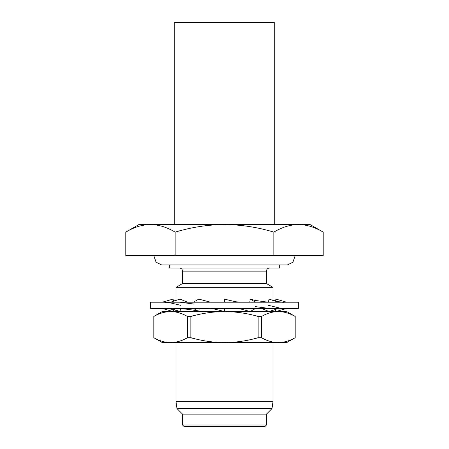 <?xml version="1.0" encoding="UTF-8"?>
<svg xmlns="http://www.w3.org/2000/svg" width="449" height="449" viewBox="0 0 449 449"><rect width="100%" height="100%" fill="white"/><g stroke="black" fill="none" stroke-linecap="round" stroke-linejoin="round"><path stroke-width="0.67" d="M150.673 308.429L298.327 308.429L298.327 302.211L150.673 302.211L150.673 308.429M224.5 308.429L224.5 311.539C236 311.668 247.219 313.307 258.153 316.455L258.153 337.699C247.219 340.853 236 342.492 224.5 342.621L286.67 342.621L295.167 337.699C289.656 340.858 284.043 342.497 278.341 342.621C272.622 342.503 267.009 340.864 261.514 337.699L258.153 337.699M210.564 302.211L198.767 299.101L193.418 302.211M209.212 308.429L214.246 308.996L224.5 311.539L278.341 311.539C284.06 311.657 289.667 313.295 295.167 316.455L295.167 337.699M193.418 308.429L198.767 311.539L199.216 308.429M187.643 302.211L179.926 299.101L170.659 302.211M181.099 308.429L194.445 310.298L198.767 311.539M170.659 308.429L179.926 311.539L180.706 308.429M173.645 301.212L173.028 299.101L162.291 302.211M173.028 299.101L172.983 300.072L173.572 301.234M162.33 308.429L173.028 311.539L173.589 309.608M275.411 301.015L275.972 299.101L286.67 302.211M286.698 308.429L275.972 311.539L275.355 309.428M268.294 302.211L269.074 299.101L278.341 302.211M275.433 309.4L275.972 311.539M278.341 308.429L269.074 311.539L261.503 308.429M249.784 302.211L250.233 299.101L255.582 302.211M250.233 299.101L254.763 300.37L268.053 302.211M255.582 308.429L250.233 311.539L238.644 308.429M240.002 302.211L234.967 301.644L224.5 299.101L224.5 302.211M295.218 255.582L292.933 262.188L287.444 264.91L161.556 264.91L156.067 262.188L153.782 255.582M274.238 224.5L274.238 22.45L174.762 22.45L174.762 224.5M182.535 414.118L182.535 424.995L266.465 424.995L266.465 414.118L182.535 414.118L176.973 408.556L176.008 401.681L272.992 401.681L272.027 408.556L176.973 408.556M266.465 424.995L264.91 426.55L187.042 426.55M279.676 264.91L279.676 268.019L169.324 268.019L169.324 264.91M179.426 268.019C181.317 268.205 182.35 269.237 182.535 271.129L266.465 271.129L266.465 283.56L182.535 283.56L176.008 287.332L176.008 300.415M266.465 283.56L272.992 287.332L176.008 287.332M170.659 342.621L224.5 342.621C213.129 342.514 201.915 340.87 190.847 337.699L187.486 337.699C181.974 340.858 176.367 342.497 170.659 342.621C164.94 342.503 159.333 340.864 153.833 337.699L162.33 342.621L170.659 342.621M261.514 337.699L261.514 316.455C267.026 313.301 272.633 311.662 278.341 311.539L286.67 311.539L295.167 316.455M261.514 316.455L258.153 316.455M153.833 337.699L153.833 316.455C159.344 313.301 164.957 311.662 170.659 311.539C176.378 311.657 181.991 313.295 187.486 316.455L187.486 337.699M190.847 337.699L190.847 316.455L187.486 316.455M190.847 316.455C201.915 313.284 213.129 311.645 224.5 311.539L162.33 311.539L153.811 316.455L153.811 337.699M323.207 232.133C315.147 227.261 306.925 224.713 298.529 224.5L309.984 224.5L323.207 232.133L323.207 255.582L125.793 255.582L125.793 232.133C133.853 227.261 142.075 224.713 150.471 224.5C142.058 224.708 133.83 227.25 125.793 232.133L139.016 224.5L150.471 224.5C158.862 224.713 167.09 227.261 175.149 232.133C191.336 227.233 207.786 224.691 224.5 224.5L150.471 224.5M273.851 232.133C257.872 227.273 241.422 224.725 224.5 224.5L298.529 224.5C290.116 224.708 281.893 227.25 273.851 232.133L273.851 255.582M224.5 426.55L184.09 426.55L182.535 424.995M175.149 255.582L175.149 232.133M180.055 302.211L193.772 304.029M164.233 302.211L168.863 302.519L180.666 305.309M177.883 310.848C170.474 308.845 166.057 308.036 164.62 308.429M176.008 300.37L173.589 301.015M162.858 308.581L162.302 308.429M286.019 302.02L286.709 302.211M272.992 310.259L275.411 309.608M270.82 299.691C278.071 301.717 282.612 302.559 284.442 302.211M267.986 305.213L279.828 308.07L284.818 308.429M255.436 306.628L269.091 308.429M266.465 414.118L272.027 408.556M272.992 287.332L272.992 300.37M272.992 310.225L272.992 311.539M272.992 342.621L272.992 401.681M295.189 316.455L295.189 337.699M176.008 342.621L176.008 401.681M176.008 310.259L176.008 311.539M182.535 271.129L182.535 283.56M266.465 271.129C266.65 269.237 267.683 268.205 269.574 268.019"/></g></svg>
